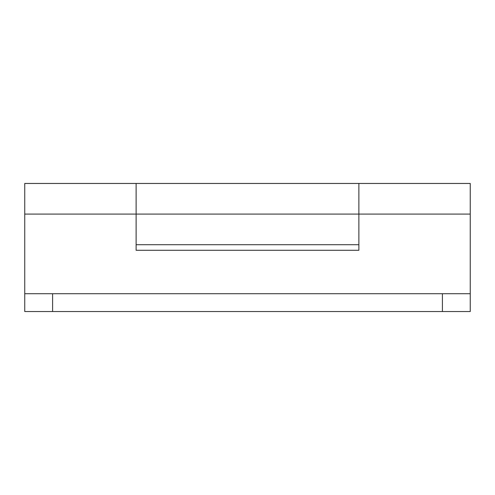 <?xml version="1.0" encoding="UTF-8"?>
<svg xmlns="http://www.w3.org/2000/svg" width="495" height="495" viewBox="0 0 495 495"><rect width="100%" height="100%" fill="white"/><g stroke="black" fill="none" stroke-linecap="round" stroke-linejoin="round"><path stroke-width="0.74" d="M136.125 183.459L136.125 214.088L358.875 214.088L358.875 183.459L136.125 183.459L358.875 183.459L358.875 214.088L136.125 214.088L136.125 183.459L136.125 250.284L358.875 250.284L358.875 183.459L358.875 214.088L470.25 214.088L470.25 183.459L470.25 293.721L24.75 293.721L24.75 214.088L136.125 214.088L136.125 183.459L24.75 183.459L24.75 214.088L136.125 214.088L136.125 250.284L358.875 250.284L358.875 214.088L470.25 214.088L470.25 311.541L470.25 293.721L442.406 293.721L442.406 311.541L470.25 311.541L52.594 311.541L442.406 311.541L442.406 293.721L24.75 293.721L24.75 183.459M24.75 311.541L52.594 311.541L52.594 293.721L52.594 311.541L24.75 311.541L24.75 293.721L24.75 311.541M136.125 244.716L358.875 244.716M470.25 183.459L358.875 183.459"/></g></svg>
